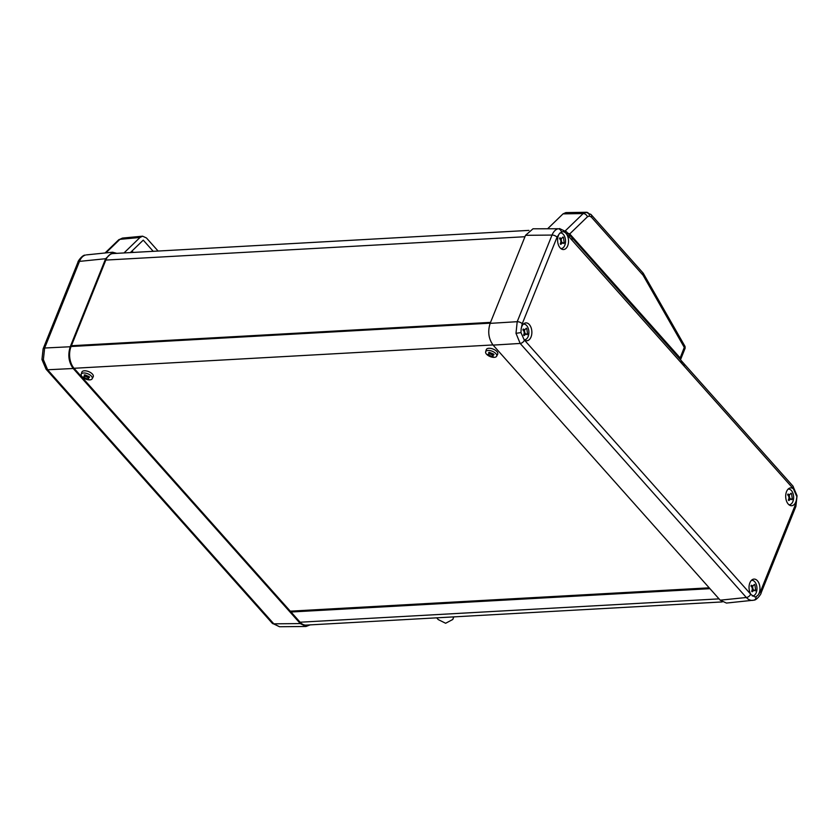 <?xml version="1.0" encoding="UTF-8"?>
<svg xmlns="http://www.w3.org/2000/svg" width="839" height="839" viewBox="0 0 839 839"><rect width="100%" height="100%" fill="white"/><g stroke="black" fill="none" stroke-linecap="round" stroke-linejoin="round"><path stroke-width="1.26" d="M788.964 504.763A7.845 4.782 86.8 0 0 789.604 504.732A7.845 4.782 86.8 0 0 792.897 501.491A7.845 4.782 86.8 0 0 791.408 490.563A7.845 4.782 86.8 0 0 788.733 489.106A7.845 4.782 86.8 0 0 788.094 489.137M791.964 499.708A16.203 10.183 -41.7 0 0 792.131 499.31A16.203 10.183 -41.7 0 0 792.289 498.911L791.586 493.752A16.203 7.813 -158.1 0 0 791.072 493.185L789.667 494.716L787.947 494.045A16.203 10.183 138.3 0 1 787.79 494.433A16.203 10.183 138.3 0 1 787.632 494.832C789.132 496.3 789.363 498.02 788.335 500.002A16.203 7.813 21.9 0 1 788.838 500.568L790.852 499.006L791.964 499.708M524.218 339.774A7.845 4.782 86.8 0 0 524.847 339.732A7.845 4.782 86.8 0 0 528.151 336.502A7.845 4.782 86.8 0 0 526.651 325.563A7.845 4.782 86.8 0 0 523.976 324.106A7.845 4.782 86.8 0 0 523.347 324.148M527.217 334.709A16.203 10.183 -41.7 0 0 527.385 334.321A16.203 10.183 -41.7 0 0 527.532 333.922L526.829 328.752A16.203 7.813 -158.1 0 0 526.326 328.185L524.91 329.717L523.19 329.045A16.203 10.183 138.3 0 1 523.043 329.444A16.203 10.183 138.3 0 1 522.875 329.842C524.375 331.3 524.616 333.02 523.578 335.002A16.203 7.813 21.9 0 1 524.081 335.569L526.095 334.006L527.217 334.709M752.289 595.973A7.845 4.782 86.8 0 0 752.94 595.931A7.845 4.782 86.8 0 0 756.233 592.691A7.845 4.782 86.8 0 0 754.743 581.763A7.845 4.782 86.8 0 0 752.069 580.305A7.845 4.782 86.8 0 0 751.429 580.347M755.31 590.908A16.203 10.183 -41.7 0 0 755.467 590.509A16.203 10.183 -41.7 0 0 755.624 590.121L754.922 584.951A16.203 7.813 -158.1 0 0 754.418 584.384L753.003 585.916L751.283 585.244A16.203 10.183 138.3 0 1 751.136 585.643A16.203 10.183 138.3 0 1 750.968 586.031C752.468 587.499 752.698 589.219 751.671 591.201A16.203 7.813 21.9 0 1 752.174 591.768L754.188 590.205L755.31 590.908M560.882 248.564A7.845 4.782 86.8 0 0 561.511 248.533A7.845 4.782 86.8 0 0 564.804 245.292A7.845 4.782 86.8 0 0 563.315 234.364A7.845 4.782 86.8 0 0 560.641 232.906A7.845 4.782 86.8 0 0 560.001 232.938M563.881 243.509A16.203 10.183 -41.7 0 0 564.039 243.111A16.203 10.183 -41.7 0 0 564.196 242.712L563.493 237.552A16.203 7.813 -158.1 0 0 562.99 236.986L561.574 238.517L559.854 237.846A16.203 10.183 138.3 0 1 559.707 238.234A16.203 10.183 138.3 0 1 559.54 238.633C561.039 240.101 561.27 241.821 560.242 243.803A16.203 7.813 21.9 0 1 560.746 244.369L562.759 242.807L563.881 243.509M520.977 332.59L524.081 339.669A8.935 5.454 86.8 0 0 526.787 340.739A8.935 5.454 86.8 0 0 531.024 337.005A8.935 5.454 86.8 0 0 531.035 327.514A8.935 5.454 86.8 0 0 525.801 322.9A8.935 5.454 86.8 0 0 521.785 326.623A8.935 5.454 86.8 0 0 521.145 328.898L520.977 332.59L515.995 333.314L517.202 321.694L552.02 235.067C553.478 231.627 555.481 229.529 558.029 228.753L533.006 228.795L525.529 235.319L490.144 323.361L517.202 321.694A3.901 1.877 -158.1 0 1 522.225 323.791L521.145 328.898M756.086 596.676L758.099 595.05A8.935 5.454 86.8 0 0 759.117 593.204A8.935 5.454 86.8 0 0 759.127 583.713A8.935 5.454 86.8 0 0 753.883 579.099A8.935 5.454 86.8 0 0 749.877 582.822A8.935 5.454 86.8 0 0 751.02 594.568L754.848 596.938L756.086 596.676A3.901 3.062 74.6 0 1 753.988 600.126A3.901 3.062 74.6 0 1 753.59 600.2C751.031 600.829 748.619 599.927 746.353 597.504L520.17 343.445L515.995 333.314M562.424 231.7L559.466 233.567A8.935 5.454 86.8 0 0 558.449 235.423A8.935 5.454 86.8 0 0 558.375 244.747A8.935 5.454 86.8 0 0 563.451 249.54A8.935 5.454 86.8 0 0 567.688 245.796A8.935 5.454 86.8 0 0 566.545 234.05C564.983 231.973 563.284 231.27 561.427 231.942A3.901 3.062 -105.4 0 0 558.029 228.753M796.547 496.027L793.474 488.948A8.935 5.454 86.8 0 0 790.548 487.889A8.935 5.454 86.8 0 0 786.542 491.612A8.935 5.454 86.8 0 0 786.468 500.946A8.935 5.454 86.8 0 0 791.544 505.728A8.935 5.454 86.8 0 0 795.781 501.995A8.935 5.454 86.8 0 0 796.421 499.719L797.05 495.755L792.939 486.085A3.901 2.454 138.3 0 1 793.107 488.518L569.041 236.839A3.901 2.454 -41.7 0 0 568.873 234.417L566.755 232.036A3.901 2.454 -41.7 0 0 565.192 231.449M85.41 255.077A3.901 3.062 -105.4 0 0 85.012 255.15L85.41 255.077C82.862 255.853 80.89 257.951 79.474 261.39L44.645 348.017L43.376 359.637L47.624 369.768L273.808 623.828L279.471 626.733L305.994 626.481L310.084 624.887M158.11 251.05L146.468 237.982L142.599 236.179L122.442 238.087L118.561 239.933A3.901 2.737 -134 0 1 119.883 239.356L105.882 252.896M123.081 238.087L119.883 239.356L140.029 237.447L124.004 252.948M722.19 601.93L306.078 625.107A15.616 9.523 -93.2 0 1 300.11 622.213L291.028 612.009L709.951 588.674M291.028 612.009L291.395 611.096M72.039 346.465L71.388 345.731L490.532 322.375M71.388 345.731L105.819 260.08A15.616 9.523 -93.2 0 1 113.024 253.556L528.916 230.389M116.81 253.347L112.562 252.214L105.63 258.716L79.474 261.39A3.901 1.877 -158.1 0 0 77.954 262.198L77.954 262.198A3.901 1.877 -158.1 0 0 78.488 263.824M43.376 359.637L41.95 359.522L43.125 348.825A3.901 1.877 -158.1 0 1 44.645 348.017L70.235 346.748L105.63 258.716M70.235 346.748C67.676 354.981 68.672 362.228 73.213 368.499L47.624 369.768A3.901 2.454 -41.7 0 1 46.061 369.181L41.95 359.522M279.481 626.733L272.245 623.241A3.901 2.454 -41.7 0 0 273.808 623.828L300.299 623.576L73.213 368.499M300.299 623.576L305.994 626.481M153.222 251.322L143.259 240.132L130.37 252.591M133.286 252.424L132.017 250.997M142.599 236.179L140.029 237.447M753.59 600.2L726.438 603.063L720.198 600.179L493.112 345.112C488.571 338.841 487.574 331.583 490.144 323.361M547.741 228.659L563.021 213.882L565.874 212.603L586.409 212.277A3.901 3.083 94.7 0 1 586.639 212.288L586.639 212.288A3.901 3.083 94.7 0 1 589.408 216.011L587.478 216.766L569.733 233.924L567.709 233.106M752.635 600.378L753.988 600.126C756.568 600.346 761.455 593.729 761.046 593.079L761.046 593.079A3.901 1.877 -158.1 0 0 760.512 591.453L795.341 504.826L796.421 499.719M565.402 230.735L583.178 213.557L586.409 212.277M591.348 217.091A3.901 2.454 -41.7 0 0 591.17 214.669L643.188 273.168L685.044 346.455L684.278 347.398L643.094 275.255L591.348 217.091L589.408 216.011M680.481 359.543L680.072 357.854L569.733 233.924A3.901 2.454 -41.7 0 0 569.482 235.067M685.044 346.455L685.159 348.143L684.278 347.398L679.831 358.809M792.939 486.085L683.984 363.707L684.152 366.129M564.196 242.712L562.308 242.817A3.713 2.265 -93.2 0 1 561.354 238.528M563.493 237.552L562.822 237.584M755.624 590.121L753.737 590.226A3.713 2.265 -93.2 0 1 752.782 585.926M754.922 584.951L754.251 584.982M527.532 333.922L525.644 334.027A3.713 2.265 -93.2 0 1 524.69 329.727M526.829 328.752L526.158 328.794M792.289 498.911L790.401 499.016A3.713 2.265 -93.2 0 1 789.447 494.727M791.586 493.752L790.915 493.783M486.505 354.163A5.925 2.853 -158.1 0 0 494.255 357.341A5.925 2.853 -158.1 0 0 496.636 356.239A5.925 2.853 -158.1 0 0 495.88 353.639A5.925 2.853 -158.1 0 0 488.13 350.461A5.925 2.853 -158.1 0 0 485.655 351.824A5.925 2.853 -158.1 0 0 486.505 354.163M496.636 356.239L497.663 354.257A6.146 2.968 -158.1 0 0 496.887 351.562A6.146 2.968 -158.1 0 0 490.763 348.405A6.146 2.968 -158.1 0 0 486.274 349.685L485.655 351.824M489.473 352.38A15.154 9.523 138.3 0 1 489.085 352.411A15.154 9.523 138.3 0 1 488.697 352.422L489.032 353.974L487.847 354.373A15.154 9.25 86.8 0 0 488.35 354.939L492.43 356.617A15.154 9.523 -41.7 0 0 492.818 356.606A15.154 9.523 -41.7 0 0 493.206 356.575L492.682 355.526L494.066 354.624A15.154 9.25 -93.2 0 1 493.552 354.058L489.473 352.38M82.044 376.69A5.925 2.853 -158.1 0 0 89.794 379.868A5.925 2.853 -158.1 0 0 92.175 378.767A5.925 2.853 -158.1 0 0 91.42 376.166A5.925 2.853 -158.1 0 0 83.669 372.988A5.925 2.853 -158.1 0 0 81.184 374.351A5.925 2.853 -158.1 0 0 82.044 376.69M92.175 378.767L93.202 376.784A6.146 2.968 -158.1 0 0 92.426 374.1A6.146 2.968 -158.1 0 0 86.302 370.932A6.146 2.968 -158.1 0 0 81.813 372.212L81.184 374.351M85.012 374.907A15.154 9.523 138.3 0 1 84.624 374.939A15.154 9.523 138.3 0 1 84.236 374.949L84.561 376.501L83.386 376.9A15.154 9.25 86.8 0 0 83.89 377.477L87.969 379.144A15.154 9.523 -41.7 0 0 88.357 379.134A15.154 9.523 -41.7 0 0 88.745 379.102L88.21 378.053L89.595 377.151A15.154 9.25 -93.2 0 1 89.091 376.585L85.012 374.907M709.196 587.824L290.273 611.159L74.042 368.279A15.616 9.523 -93.2 0 1 71.063 346.517L490.217 323.172M85.127 375.096A3.125 1.51 21.9 0 1 85.096 375.18L84.561 376.501M83.89 377.477L84.11 376.9M87.969 379.144L88.221 378.536M84.613 376.386A3.125 1.51 21.9 0 1 88.263 377.928M88.21 378.053L88.745 376.721A3.125 1.51 21.9 0 1 88.777 376.659M489.588 352.569A3.125 1.51 21.9 0 1 489.557 352.653L489.032 353.974M488.35 354.939L488.581 354.373M492.43 356.617L492.682 356.009M489.074 353.859A3.125 1.51 21.9 0 1 492.724 355.4M492.682 355.526L493.206 354.194A3.125 1.51 21.9 0 1 493.248 354.121M436.679 617.829L438.241 619.591L445.635 623.262L452.777 619.476L453.689 616.885M493.112 345.112L520.17 343.445A3.901 2.454 -41.7 0 0 524.459 340.11L751.02 594.568M758.099 595.05L760.512 591.453M559.466 233.567L557.044 237.175A3.901 1.877 -158.1 0 0 552.02 235.067L525.529 235.319M643.702 273.975A3.901 1.961 150.3 0 1 643.398 275.737M586.042 212.267L591.17 214.669A3.901 2.454 -41.7 0 0 589.618 214.081M85.012 255.15L85.012 255.15C82.432 254.93 77.545 261.548 77.954 262.198L43.125 348.825M300.11 622.213L719.033 598.878M524.962 236.724L105.819 260.08M720.198 600.179L746.353 597.504A3.901 2.454 -41.7 0 0 750.643 594.159M569.041 236.839L566.545 234.05M557.044 237.175L522.225 323.791M587.478 216.766A3.901 2.737 -134 0 0 583.178 213.557L563.021 213.882M642.58 272.413A3.901 2.454 138.3 0 1 642.758 274.835M682.233 363.738L681.153 360.801M571.904 239.807A3.901 2.454 -41.7 0 0 571.726 237.385L683.984 363.707M797.05 495.755L795.875 506.452A3.901 1.877 -158.1 0 0 795.341 504.826M566.923 234.459A3.901 2.454 -41.7 0 0 566.755 232.036L559.519 228.544M74.042 368.279L492.965 344.944M788.733 489.106L788.167 489.074M523.976 324.106L523.41 324.085M752.069 580.305L751.503 580.273M560.641 232.906L560.064 232.875M86.375 254.899L112.562 252.214M105.053 252.99L118.561 239.933M272.245 623.241L46.061 369.181M685.159 348.143L680.555 359.616M571.726 237.385L568.873 234.417M761.046 593.079L795.875 506.452M561.511 248.533L560.945 248.627M562.759 242.807L560.672 242.922M561.574 238.517L559.54 238.622M752.94 595.931L752.363 596.026M754.188 590.205L752.101 590.32M753.003 585.916L750.968 586.031M524.847 339.732L524.291 339.826M526.095 334.006L524.008 334.121M524.91 329.717L522.875 329.832M789.604 504.732L789.038 504.826M790.852 499.006L788.754 499.121M789.667 494.716L787.632 494.821M453.815 616.875L452.819 619.371"/></g></svg>
